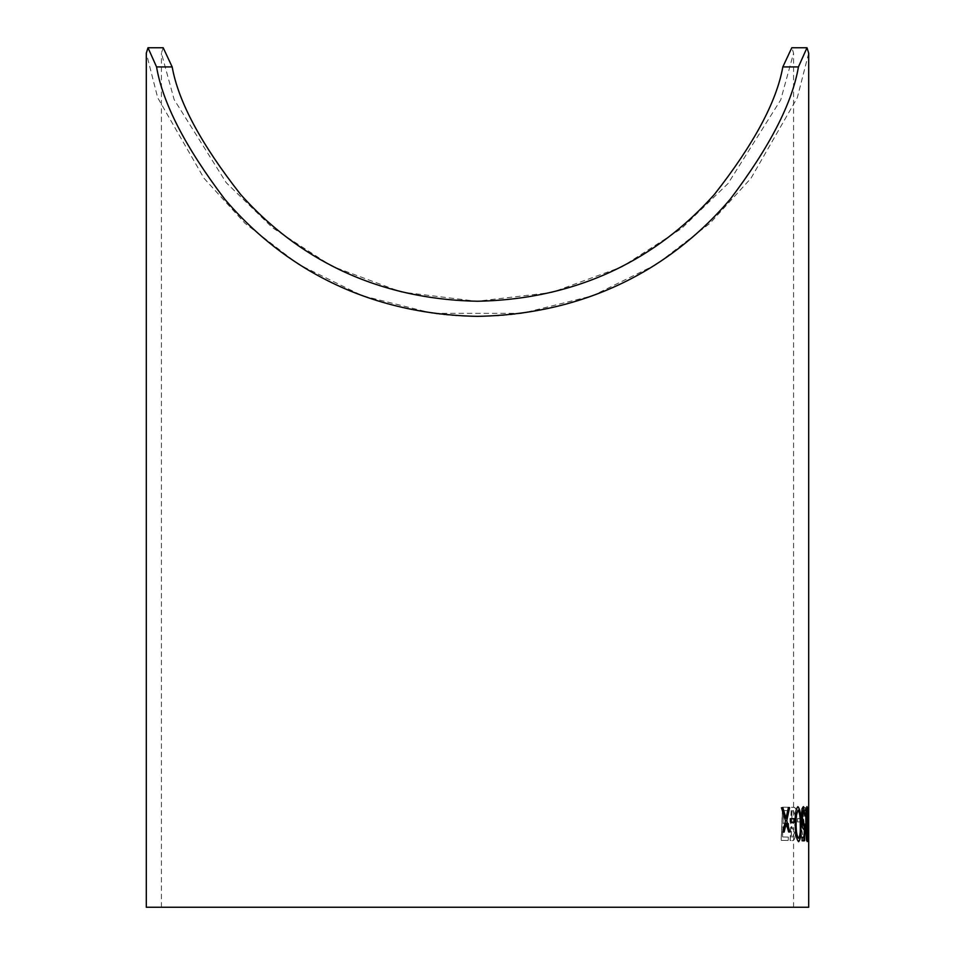 <?xml version="1.0" encoding="UTF-8"?>
<svg xmlns="http://www.w3.org/2000/svg" width="955" height="955" viewBox="0 0 955 955"><rect width="100%" height="100%" fill="white"/><g stroke="black" fill="none" stroke-linecap="round" stroke-linejoin="round"><path stroke-width="0.72" stroke-dasharray="4.78 3.58" d="M522.146 313.336L432.854 313.336A331.194 331.194 0 0 0 522.146 313.336L592.673 295.752L656.539 264.356L710.007 223.279L751 178.263L797.318 97.708L808.694 53.122M146.306 907.25L808.694 907.25M432.854 313.336L362.327 295.752L298.461 264.356L244.993 223.279L204 178.263L157.682 97.708L146.306 53.122M788.77 823.473L783.064 823.365L783.613 810.592L789.248 810.7L789.379 807.285L782.634 807.166L781.25 840.364L788.233 840.496L788.329 837.093L782.539 836.986L782.921 826.767L788.651 826.875L788.675 823.461L788.651 826.875M792.304 840.579C794.166 840.985 795.264 838.263 795.611 832.39L794.727 825.299L796.733 816.835C796.745 810.7 795.861 807.536 794.071 807.369L791.325 807.321L790.239 840.531L792.304 840.579L790.239 840.531M800.708 818.53L797.688 818.495L797.592 821.897L800.624 821.933L800.6 818.519L800.624 821.933M805.363 810.89L805.411 807.488L801.508 807.452L804.552 831.423L803.239 838.144L801.89 830.468L801.269 830.456C801.305 837.213 801.949 840.913 803.215 841.558L805.005 831.686L802.833 810.879L805.363 810.89L802.833 810.879M806.307 840.722L806.987 840.734L807.285 807.488L806.104 837.32L806.307 840.722L806.987 840.734L806.307 840.722M806.7 837.32L805.996 837.32L806.7 837.32M808.455 821.551L808.527 841.582L808.575 821.551M477.5 907.25L161.419 907.25L477.5 907.25M163.198 47.75L161.419 53.122L174.144 99.583L226.24 182.703L272.485 227.732L331.779 266.159L401.303 292.015L476.76 301.267L551.763 292.481L621.633 266.958L681.476 228.567L728.044 183.539L780.701 99.965L793.581 53.122L791.802 47.75M781.393 807.787L785.488 820.763M785.38 820.763L782.79 832.056M782.682 832.068L784.151 832.032M786.108 823.246L788.651 831.972M788.543 831.972L789.845 831.948M788.376 807.667L789.582 807.655M788.269 807.667L785.953 818.268M790.239 818.733L790.334 822.136L794.381 822.088M797.819 806.7C795.658 808.837 794.775 814.675 795.181 824.201L795.288 824.189M795.181 824.201C795.229 833.739 796.339 839.552 798.535 841.653L798.643 841.642M797.879 810.115C799.478 812.084 800.23 816.764 800.135 824.153C800.505 831.566 799.944 836.258 798.452 838.239M803.442 810.067L804.838 816.024M803.406 806.653C802.081 807.226 801.412 811.129 801.412 818.387L801.508 818.387M801.412 818.387C801.651 825.048 802.367 828.677 803.573 829.25L803.68 829.238M803.573 829.25L804.217 828.594L804.146 837.344M804.038 837.344L802.081 837.356M801.973 837.356L802.128 840.77M802.021 840.77L804.564 840.746M804.779 824.117L803.621 825.836M806.88 806.641C805.948 808.742 805.566 814.567 805.734 824.105L805.841 824.105M805.734 824.105C805.805 833.643 806.283 839.469 807.166 841.582L807.273 841.582M806.903 810.043L807.727 824.105L807.142 838.18M808.634 818.566L808.646 821.98M808.575 821.61L808.694 831.375M808.587 831.375L808.419 841.582M808.145 831.566L808.431 838.18L808.467 824.965L808.539 838.18L808.575 824.965L808.252 831.578M806.891 807.488L806.88 840.734L806.199 840.722L805.996 837.32L806.999 807.488M802.725 810.867L804.898 831.686L803.107 841.558C801.842 840.913 801.197 837.213 801.161 830.456L801.782 830.468L803.131 838.144L804.444 831.423L801.4 807.452L805.411 807.488M805.304 807.488L805.256 810.89M800.517 821.933L797.485 821.897L797.688 818.495M797.58 818.483L800.6 818.519M790.143 840.531L791.229 807.321L793.963 807.369C795.754 807.536 796.637 810.688 796.625 816.835L794.62 825.299L795.611 832.39M795.515 832.378C795.157 838.251 794.059 840.985 792.208 840.567M792.459 837.165L794.667 832.306L791.504 826.493L791.194 837.141L792.566 837.165L794.775 832.318L791.611 826.505L791.301 837.141L792.566 837.165M792.232 823.103L794.106 822.733L795.825 816.823L793.33 810.759L792.029 810.747L791.611 823.091L794.214 822.744L795.933 816.823L793.438 810.771L792.137 810.747L791.719 823.091L792.328 823.103M788.555 826.875L782.825 826.755L782.443 836.974L788.233 837.093L788.126 840.496L781.142 840.352L782.527 807.154L789.284 807.285L789.14 810.688L783.518 810.58L783.064 823.365M782.957 823.353L788.675 823.461M793.581 907.25L793.581 53.122M161.419 907.25L161.419 53.122M808.587 834.455L808.587 826.206"/><path stroke-width="1.43" d="M798.44 66.922L806.999 47.75L808.694 53.122L808.694 907.25L146.306 907.25L146.306 53.122L148.001 47.75L156.56 66.922C162.732 103.2 185.485 147.321 224.819 199.273C265.215 246.724 344.075 313.753 477.5 316.356C610.925 313.753 689.785 246.724 730.181 199.273C769.515 147.321 792.268 103.2 798.44 66.922L782.825 66.922C776.606 101.755 753.829 144.217 714.483 194.319C675.806 237.759 602.199 298.772 477.5 301.243C352.801 298.772 279.194 237.759 240.517 194.319C201.171 144.217 178.394 101.755 172.175 66.922L163.198 47.75L148.001 47.75M808.527 841.582L808.682 821.61M808.157 818.566L808.646 821.98L808.157 818.566M805.841 824.105C805.674 814.567 806.056 808.742 806.987 806.641C807.751 808.79 808.109 814.603 808.037 824.093L807.273 841.582C806.39 839.469 805.913 833.643 805.841 824.105M804.838 816.024L803.549 810.067L802.116 818.507L803.728 825.836L804.886 824.117L804.564 840.746L802.128 840.77L802.081 837.356L804.146 837.344L804.325 828.594L803.68 829.238C802.475 828.677 801.758 825.048 801.508 818.387C801.52 811.129 802.188 807.214 803.513 806.653L804.838 816.024M795.288 824.189C794.882 814.663 795.766 808.837 797.926 806.7C799.992 808.849 800.982 814.651 800.899 824.141C801.317 833.655 800.565 839.493 798.643 841.642C796.446 839.552 795.336 833.739 795.288 824.189M790.334 818.722L794.297 818.674L794.381 822.088L790.43 822.136L790.334 818.722M781.488 807.787L782.873 807.763L786.049 818.268L788.376 807.667L789.582 807.655L786.765 820.739L789.845 831.948L788.651 831.972L786.204 823.234L784.151 832.032L782.79 832.056L785.488 820.763L781.488 807.787M806.999 47.75L791.802 47.75L782.825 66.922M786.049 818.268L782.873 807.763M782.778 807.763L781.393 807.787M784.043 832.044L786.204 823.234M789.737 831.948L786.765 820.739M786.669 820.751L789.475 807.655L788.269 807.667M794.285 822.088L794.202 818.686L790.239 818.733M798.535 841.653C800.457 839.493 801.209 833.655 800.791 824.141C800.875 814.663 799.884 808.849 797.819 806.7M798.559 838.239L798.452 838.239C796.816 836.27 796.004 831.59 796.004 824.201L796.16 815.845L797.986 810.115C799.586 812.084 800.338 816.764 800.242 824.153C800.612 831.566 800.039 836.258 798.559 838.239C796.924 836.27 796.1 831.59 796.112 824.201L796.267 815.833L797.986 810.115M803.728 825.836L802.009 818.507L803.549 810.067M805.172 816.024L803.406 806.653M803.573 829.25L804.325 828.594M804.456 840.746L804.779 824.117M807.166 841.582L807.93 824.093C807.99 814.603 807.644 808.79 806.88 806.641M807.25 838.18L806.115 824.117L807.011 810.043L807.835 824.105L807.25 838.18L806.223 824.117L807.011 810.043M808.539 821.98L808.527 818.566M156.56 66.922L172.175 66.922"/></g></svg>
